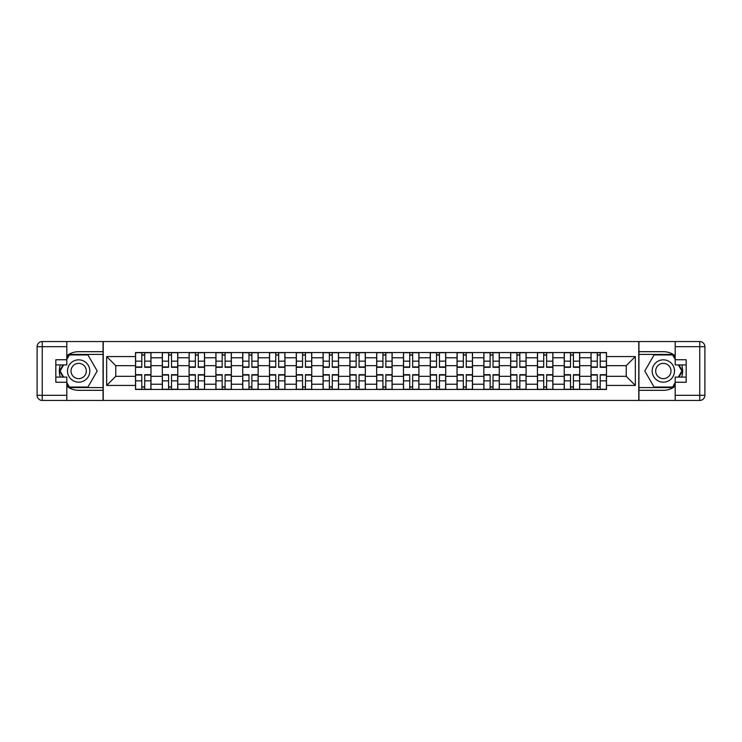 <?xml version="1.0" encoding="UTF-8"?>
<svg xmlns="http://www.w3.org/2000/svg" width="742" height="742" viewBox="0 0 742 742"><rect width="100%" height="100%" fill="white"/><g stroke="black" fill="none" stroke-linecap="round" stroke-linejoin="round"><path stroke-width="1.11" d="M66.817 386.257A19.32 19.32 0 0 0 78.661 390.32L103.055 390.32L103.055 400.457L638.945 400.457L638.945 390.32L663.339 390.32A19.32 19.32 0 0 0 675.183 386.257M675.183 355.743A19.32 19.32 0 0 0 663.339 351.68L638.945 351.68L638.945 341.543L103.055 341.543L103.055 351.68L78.661 351.68A19.32 19.32 0 0 0 66.817 355.743M162.312 389.467L162.312 357.774L150.978 357.774L150.978 389.467M150.978 357.774L150.978 352.533M162.312 357.774L162.312 352.533M177.774 352.533L177.774 389.467M189.108 389.467L189.108 352.533M204.569 352.533L204.569 389.467M215.903 389.467L215.903 352.533M231.356 352.533L231.356 389.467M242.699 389.467L242.699 352.533M258.151 352.533L258.151 389.467M269.494 389.467L269.494 352.533M284.947 352.533L284.947 389.467M296.281 389.467L296.281 352.533M311.742 352.533L311.742 389.467M323.076 389.467L323.076 352.533M338.538 352.533L338.538 389.467M349.872 389.467L349.872 352.533M365.333 352.533L365.333 389.467M376.667 389.467L376.667 352.533M392.128 352.533L392.128 389.467M403.462 389.467L403.462 352.533M418.924 352.533L418.924 389.467M430.258 389.467L430.258 352.533M445.719 352.533L445.719 389.467M457.053 389.467L457.053 352.533M472.506 352.533L472.506 389.467M483.849 389.467L483.849 352.533M499.301 352.533L499.301 389.467M510.644 389.467L510.644 352.533M526.097 352.533L526.097 389.467M537.431 389.467L537.431 352.533M552.892 352.533L552.892 389.467M564.226 389.467L564.226 352.533M579.688 352.533L579.688 389.467M591.022 389.467L591.022 352.533M591.022 376.324L579.688 376.324M564.226 376.324L552.892 376.324M537.431 376.324L526.097 376.324M510.644 376.324L499.301 376.324M483.849 376.324L472.506 376.324M457.053 376.324L445.719 376.324M430.258 376.324L418.924 376.324M403.462 376.324L392.128 376.324M376.667 376.324L365.333 376.324M349.872 376.324L338.538 376.324M323.076 376.324L311.742 376.324M296.281 376.324L284.947 376.324M269.494 376.324L258.151 376.324M242.699 376.324L231.356 376.324M215.903 376.324L204.569 376.324M189.108 376.324L177.774 376.324M162.312 376.324L150.978 376.324M591.022 365.676L579.688 365.676M564.226 365.676L552.892 365.676M537.431 365.676L526.097 365.676M510.644 365.676L499.301 365.676M483.849 365.676L472.506 365.676M457.053 365.676L445.719 365.676M430.258 365.676L418.924 365.676M403.462 365.676L392.128 365.676M376.667 365.676L365.333 365.676M349.872 365.676L338.538 365.676M323.076 365.676L311.742 365.676M296.281 365.676L284.947 365.676M269.494 365.676L258.151 365.676M242.699 365.676L231.356 365.676M215.903 365.676L204.569 365.676M189.108 365.676L177.774 365.676M162.312 365.676L150.978 365.676M115.761 376.324L135.517 376.324L135.517 365.676L115.761 365.676L115.761 376.324L106.662 385.432L106.662 356.568L135.517 356.568L135.517 365.676M606.483 365.676L606.483 376.324L626.239 376.324L626.239 365.676L606.483 365.676L606.483 352.533L135.517 352.533L135.517 356.568M606.483 356.568L635.337 356.568L635.337 385.432L606.483 385.432L606.483 376.324M135.517 376.324L135.517 389.467L606.483 389.467L606.483 385.432M135.517 385.432L106.662 385.432M638.769 400.457L638.769 341.543M103.231 400.457L103.231 341.543M144.709 386.888L141.787 386.888M141.787 355.112L144.709 355.112M171.504 386.888L168.582 386.888M168.582 355.112L171.504 355.112M198.299 386.888L195.378 386.888M195.378 355.112L198.299 355.112M225.095 386.888L222.173 386.888M222.173 355.112L225.095 355.112M251.881 386.888L248.969 386.888M248.969 355.112L251.881 355.112M278.677 386.888L275.755 386.888M275.755 355.112L278.677 355.112M305.472 386.888L302.55 386.888M302.55 355.112L305.472 355.112M332.268 386.888L329.346 386.888M329.346 355.112L332.268 355.112M359.063 386.888L356.141 386.888M356.141 355.112L359.063 355.112M385.859 386.888L382.937 386.888M382.937 355.112L385.859 355.112M412.654 386.888L409.732 386.888M409.732 355.112L412.654 355.112M439.45 386.888L436.528 386.888M436.528 355.112L439.45 355.112M466.245 386.888L463.323 386.888M463.323 355.112L466.245 355.112M493.031 386.888L490.119 386.888M490.119 355.112L493.031 355.112M519.827 386.888L516.905 386.888M516.905 355.112L519.827 355.112M546.622 386.888L543.701 386.888M543.701 355.112L546.622 355.112M573.418 386.888L570.496 386.888M570.496 355.112L573.418 355.112M600.213 386.888L597.291 386.888M597.291 355.112L600.213 355.112M106.662 356.568L115.761 365.676M626.239 376.324L635.337 385.432M626.239 365.676L635.337 356.568M144.709 367.309L144.709 352.71L150.895 352.71L150.895 367.309L144.709 367.309M141.787 354.945L144.709 354.945M141.787 352.71L135.6 352.71L135.6 367.309L141.787 367.309L141.787 352.71L144.709 352.71M141.787 374.691L141.787 389.29L135.6 389.29L135.6 374.691L141.787 374.691M144.709 387.055L141.787 387.055M144.709 389.29L150.895 389.29L150.895 374.691L144.709 374.691L144.709 389.29L141.787 389.29M171.504 367.309L171.504 352.71L177.681 352.71L177.681 367.309L171.504 367.309M168.582 354.945L171.504 354.945M168.582 352.71L162.396 352.71L162.396 367.309L168.582 367.309L168.582 352.71L171.504 352.71M198.299 367.309L198.299 352.71L204.477 352.71L204.477 367.309L198.299 367.309M195.378 354.945L198.299 354.945M195.378 352.71L189.191 352.71L189.191 367.309L195.378 367.309L195.378 352.71L198.299 352.71M60.334 364.906A19.32 19.32 0 0 0 60.334 377.094M103.055 341.543L66.817 341.543L66.817 364.906L55.826 364.906M103.055 400.457L42.257 400.457A5.157 5.157 0 0 1 37.1 395.3L37.1 346.7A5.157 5.157 0 0 1 42.257 341.543L66.817 341.543M103.055 390.32L103.055 351.68M55.826 377.094L66.817 377.094L66.817 400.457M66.817 359.749L55.826 359.749L55.826 382.251L66.817 382.251M103.055 354.426L69.099 354.426L66.817 358.377M66.817 383.623L69.099 387.574L103.055 387.574M63.051 364.906L59.527 371L63.051 377.094M681.666 377.094A19.32 19.32 0 0 0 681.666 364.906M638.945 400.457L675.183 400.457L675.183 377.094L686.174 377.094M638.945 341.543L699.743 341.543A5.157 5.157 0 0 1 704.9 346.7L704.9 395.3A5.157 5.157 0 0 1 699.743 400.457L675.183 400.457M638.945 351.68L638.945 390.32M686.174 364.906L675.183 364.906L675.183 341.543M675.183 382.251L686.174 382.251L686.174 359.749L675.183 359.749M638.945 387.574L672.901 387.574L675.183 383.623M675.183 358.377L672.901 354.426L638.945 354.426M678.949 377.094L682.473 371L678.949 364.906M67.503 371A11.167 11.167 0 0 0 78.661 382.167A11.167 11.167 0 0 0 89.828 371A11.167 11.167 0 0 0 78.661 359.833A11.167 11.167 0 0 0 67.503 371M71.019 371A7.643 7.643 0 0 0 78.661 378.643A7.643 7.643 0 0 0 86.313 371A7.643 7.643 0 0 0 78.661 363.357A7.643 7.643 0 0 0 71.019 371M66.817 359.406L69.396 354.945L87.936 354.945L97.211 371L87.936 387.055L69.396 387.055L66.817 382.594M63.645 377.094L60.121 371L63.645 364.906M652.172 371A11.167 11.167 0 0 0 663.339 382.167A11.167 11.167 0 0 0 674.497 371A11.167 11.167 0 0 0 663.339 359.833A11.167 11.167 0 0 0 652.172 371M655.687 371A7.643 7.643 0 0 0 663.339 378.643A7.643 7.643 0 0 0 670.981 371A7.643 7.643 0 0 0 663.339 363.357A7.643 7.643 0 0 0 655.687 371M675.183 382.594L672.604 387.055L654.064 387.055L644.789 371L654.064 354.945L672.604 354.945L675.183 359.406M678.355 364.906L681.879 371L678.355 377.094M168.582 374.691L168.582 389.29L162.396 389.29L162.396 374.691L168.582 374.691M171.504 387.055L168.582 387.055M171.504 389.29L177.681 389.29L177.681 374.691L171.504 374.691L171.504 389.29L168.582 389.29M195.378 374.691L195.378 389.29L189.191 389.29L189.191 374.691L195.378 374.691M198.299 387.055L195.378 387.055M198.299 389.29L204.477 389.29L204.477 374.691L198.299 374.691L198.299 389.29L195.378 389.29M225.095 367.309L225.095 352.71L231.272 352.71L231.272 367.309L225.095 367.309M222.173 354.945L225.095 354.945M222.173 352.71L215.987 352.71L215.987 367.309L222.173 367.309L222.173 352.71L225.095 352.71M251.881 367.309L251.881 352.71L258.068 352.71L258.068 367.309L251.881 367.309M248.969 354.945L251.881 354.945M248.969 352.71L242.782 352.71L242.782 367.309L248.969 367.309L248.969 352.71L251.881 352.71M278.677 367.309L278.677 352.71L284.863 352.71L284.863 367.309L278.677 367.309M275.755 354.945L278.677 354.945M275.755 352.71L269.578 352.71L269.578 367.309L275.755 367.309L275.755 352.71L278.677 352.71M222.173 374.691L222.173 389.29L215.987 389.29L215.987 374.691L222.173 374.691M225.095 387.055L222.173 387.055M225.095 389.29L231.272 389.29L231.272 374.691L225.095 374.691L225.095 389.29L222.173 389.29M248.969 374.691L248.969 389.29L242.782 389.29L242.782 374.691L248.969 374.691M251.881 387.055L248.969 387.055M251.881 389.29L258.068 389.29L258.068 374.691L251.881 374.691L251.881 389.29L248.969 389.29M275.755 374.691L275.755 389.29L269.578 389.29L269.578 374.691L275.755 374.691M278.677 387.055L275.755 387.055M278.677 389.29L284.863 389.29L284.863 374.691L278.677 374.691L278.677 389.29L275.755 389.29M305.472 367.309L305.472 352.71L311.659 352.71L311.659 367.309L305.472 367.309M302.55 354.945L305.472 354.945M302.55 352.71L296.373 352.71L296.373 367.309L302.55 367.309L302.55 352.71L305.472 352.71M302.55 374.691L302.55 389.29L296.373 389.29L296.373 374.691L302.55 374.691M305.472 387.055L302.55 387.055M305.472 389.29L311.659 389.29L311.659 374.691L305.472 374.691L305.472 389.29L302.55 389.29M332.268 367.309L332.268 352.71L338.454 352.71L338.454 367.309L332.268 367.309M329.346 354.945L332.268 354.945M329.346 352.71L323.169 352.71L323.169 367.309L329.346 367.309L329.346 352.71L332.268 352.71M329.346 374.691L329.346 389.29L323.169 389.29L323.169 374.691L329.346 374.691M332.268 387.055L329.346 387.055M332.268 389.29L338.454 389.29L338.454 374.691L332.268 374.691L332.268 389.29L329.346 389.29M359.063 367.309L359.063 352.71L365.25 352.71L365.25 367.309L359.063 367.309M356.141 354.945L359.063 354.945M356.141 352.71L349.955 352.71L349.955 367.309L356.141 367.309L356.141 352.71L359.063 352.71M356.141 374.691L356.141 389.29L349.955 389.29L349.955 374.691L356.141 374.691M359.063 387.055L356.141 387.055M359.063 389.29L365.25 389.29L365.25 374.691L359.063 374.691L359.063 389.29L356.141 389.29M385.859 367.309L385.859 352.71L392.045 352.71L392.045 367.309L385.859 367.309M382.937 354.945L385.859 354.945M382.937 352.71L376.75 352.71L376.75 367.309L382.937 367.309L382.937 352.71L385.859 352.71M382.937 374.691L382.937 389.29L376.75 389.29L376.75 374.691L382.937 374.691M385.859 387.055L382.937 387.055M385.859 389.29L392.045 389.29L392.045 374.691L385.859 374.691L385.859 389.29L382.937 389.29M412.654 367.309L412.654 352.71L418.831 352.71L418.831 367.309L412.654 367.309M409.732 354.945L412.654 354.945M409.732 352.71L403.546 352.71L403.546 367.309L409.732 367.309L409.732 352.71L412.654 352.71M409.732 374.691L409.732 389.29L403.546 389.29L403.546 374.691L409.732 374.691M412.654 387.055L409.732 387.055M412.654 389.29L418.831 389.29L418.831 374.691L412.654 374.691L412.654 389.29L409.732 389.29M439.45 367.309L439.45 352.71L445.627 352.71L445.627 367.309L439.45 367.309M436.528 354.945L439.45 354.945M436.528 352.71L430.341 352.71L430.341 367.309L436.528 367.309L436.528 352.71L439.45 352.71M436.528 374.691L436.528 389.29L430.341 389.29L430.341 374.691L436.528 374.691M439.45 387.055L436.528 387.055M439.45 389.29L445.627 389.29L445.627 374.691L439.45 374.691L439.45 389.29L436.528 389.29M466.245 367.309L466.245 352.71L472.422 352.71L472.422 367.309L466.245 367.309M463.323 354.945L466.245 354.945M463.323 352.71L457.137 352.71L457.137 367.309L463.323 367.309L463.323 352.71L466.245 352.71M463.323 374.691L463.323 389.29L457.137 389.29L457.137 374.691L463.323 374.691M466.245 387.055L463.323 387.055M466.245 389.29L472.422 389.29L472.422 374.691L466.245 374.691L466.245 389.29L463.323 389.29M493.031 367.309L493.031 352.71L499.218 352.71L499.218 367.309L493.031 367.309M490.119 354.945L493.031 354.945M490.119 352.71L483.932 352.71L483.932 367.309L490.119 367.309L490.119 352.71L493.031 352.71M490.119 374.691L490.119 389.29L483.932 389.29L483.932 374.691L490.119 374.691M493.031 387.055L490.119 387.055M493.031 389.29L499.218 389.29L499.218 374.691L493.031 374.691L493.031 389.29L490.119 389.29M519.827 367.309L519.827 352.71L526.013 352.71L526.013 367.309L519.827 367.309M516.905 354.945L519.827 354.945M516.905 352.71L510.728 352.71L510.728 367.309L516.905 367.309L516.905 352.71L519.827 352.71M516.905 374.691L516.905 389.29L510.728 389.29L510.728 374.691L516.905 374.691M519.827 387.055L516.905 387.055M519.827 389.29L526.013 389.29L526.013 374.691L519.827 374.691L519.827 389.29L516.905 389.29M546.622 367.309L546.622 352.71L552.809 352.71L552.809 367.309L546.622 367.309M543.701 354.945L546.622 354.945M543.701 352.71L537.523 352.71L537.523 367.309L543.701 367.309L543.701 352.71L546.622 352.71M543.701 374.691L543.701 389.29L537.523 389.29L537.523 374.691L543.701 374.691M546.622 387.055L543.701 387.055M546.622 389.29L552.809 389.29L552.809 374.691L546.622 374.691L546.622 389.29L543.701 389.29M573.418 367.309L573.418 352.71L579.604 352.71L579.604 367.309L573.418 367.309M570.496 354.945L573.418 354.945M570.496 352.71L564.319 352.71L564.319 367.309L570.496 367.309L570.496 352.71L573.418 352.71M570.496 374.691L570.496 389.29L564.319 389.29L564.319 374.691L570.496 374.691M573.418 387.055L570.496 387.055M573.418 389.29L579.604 389.29L579.604 374.691L573.418 374.691L573.418 389.29L570.496 389.29M600.213 367.309L600.213 352.71L606.399 352.71L606.399 367.309L600.213 367.309M597.291 354.945L600.213 354.945M597.291 352.71L591.105 352.71L591.105 367.309L597.291 367.309L597.291 352.71L600.213 352.71M597.291 374.691L597.291 389.29L591.105 389.29L591.105 374.691L597.291 374.691M600.213 387.055L597.291 387.055M600.213 389.29L606.399 389.29L606.399 374.691L600.213 374.691L600.213 389.29L597.291 389.29M564.226 357.774L552.892 357.774M537.431 357.774L526.097 357.774M510.644 357.774L499.301 357.774M483.849 357.774L472.506 357.774M457.053 357.774L445.719 357.774M430.258 357.774L418.924 357.774M403.462 357.774L392.128 357.774M376.667 357.774L365.333 357.774M349.872 357.774L338.538 357.774M323.076 357.774L311.742 357.774M296.281 357.774L284.947 357.774M269.494 357.774L258.151 357.774M242.699 357.774L231.356 357.774M215.903 357.774L204.569 357.774M189.108 357.774L177.774 357.774M591.022 357.774L579.688 357.774M564.226 384.226L552.892 384.226M537.431 384.226L526.097 384.226M510.644 384.226L499.301 384.226M483.849 384.226L472.506 384.226M457.053 384.226L445.719 384.226M430.258 384.226L418.924 384.226M403.462 384.226L392.128 384.226M376.667 384.226L365.333 384.226M349.872 384.226L338.538 384.226M323.076 384.226L311.742 384.226M296.281 384.226L284.947 384.226M269.494 384.226L258.151 384.226M242.699 384.226L231.356 384.226M215.903 384.226L204.569 384.226M189.108 384.226L177.774 384.226M162.312 384.226L150.978 384.226M591.022 384.226L579.688 384.226M144.709 366.947L150.895 366.947M144.709 361.141L150.895 361.141M135.6 366.947L141.787 366.947M135.6 361.141L141.787 361.141M141.787 375.053L135.6 375.053M141.787 380.859L135.6 380.859M150.895 375.053L144.709 375.053M150.895 380.859L144.709 380.859M171.504 366.947L177.681 366.947M171.504 361.141L177.681 361.141M162.396 366.947L168.582 366.947M162.396 361.141L168.582 361.141M198.299 366.947L204.477 366.947M198.299 361.141L204.477 361.141M189.191 366.947L195.378 366.947M189.191 361.141L195.378 361.141M66.817 346.7L42.257 346.7L42.257 395.3L66.817 395.3M37.1 346.7L42.257 346.7L42.257 341.543M42.257 400.457L42.257 395.3L37.1 395.3M675.183 395.3L699.743 395.3L699.743 346.7L675.183 346.7M704.9 395.3L699.743 395.3L699.743 400.457M699.743 341.543L699.743 346.7L704.9 346.7M168.582 375.053L162.396 375.053M168.582 380.859L162.396 380.859M177.681 375.053L171.504 375.053M177.681 380.859L171.504 380.859M195.378 375.053L189.191 375.053M195.378 380.859L189.191 380.859M204.477 375.053L198.299 375.053M204.477 380.859L198.299 380.859M225.095 366.947L231.272 366.947M225.095 361.141L231.272 361.141M215.987 366.947L222.173 366.947M215.987 361.141L222.173 361.141M251.881 366.947L258.068 366.947M251.881 361.141L258.068 361.141M242.782 366.947L248.969 366.947M242.782 361.141L248.969 361.141M278.677 366.947L284.863 366.947M278.677 361.141L284.863 361.141M269.578 366.947L275.755 366.947M269.578 361.141L275.755 361.141M222.173 375.053L215.987 375.053M222.173 380.859L215.987 380.859M231.272 375.053L225.095 375.053M231.272 380.859L225.095 380.859M248.969 375.053L242.782 375.053M248.969 380.859L242.782 380.859M258.068 375.053L251.881 375.053M258.068 380.859L251.881 380.859M275.755 375.053L269.578 375.053M275.755 380.859L269.578 380.859M284.863 375.053L278.677 375.053M284.863 380.859L278.677 380.859M305.472 366.947L311.659 366.947M305.472 361.141L311.659 361.141M296.373 366.947L302.55 366.947M296.373 361.141L302.55 361.141M302.55 375.053L296.373 375.053M302.55 380.859L296.373 380.859M311.659 375.053L305.472 375.053M311.659 380.859L305.472 380.859M332.268 366.947L338.454 366.947M332.268 361.141L338.454 361.141M323.169 366.947L329.346 366.947M323.169 361.141L329.346 361.141M329.346 375.053L323.169 375.053M329.346 380.859L323.169 380.859M338.454 375.053L332.268 375.053M338.454 380.859L332.268 380.859M359.063 366.947L365.25 366.947M359.063 361.141L365.25 361.141M349.955 366.947L356.141 366.947M349.955 361.141L356.141 361.141M356.141 375.053L349.955 375.053M356.141 380.859L349.955 380.859M365.25 375.053L359.063 375.053M365.25 380.859L359.063 380.859M385.859 366.947L392.045 366.947M385.859 361.141L392.045 361.141M376.75 366.947L382.937 366.947M376.75 361.141L382.937 361.141M382.937 375.053L376.75 375.053M382.937 380.859L376.75 380.859M392.045 375.053L385.859 375.053M392.045 380.859L385.859 380.859M412.654 366.947L418.831 366.947M412.654 361.141L418.831 361.141M403.546 366.947L409.732 366.947M403.546 361.141L409.732 361.141M409.732 375.053L403.546 375.053M409.732 380.859L403.546 380.859M418.831 375.053L412.654 375.053M418.831 380.859L412.654 380.859M439.45 366.947L445.627 366.947M439.45 361.141L445.627 361.141M430.341 366.947L436.528 366.947M430.341 361.141L436.528 361.141M436.528 375.053L430.341 375.053M436.528 380.859L430.341 380.859M445.627 375.053L439.45 375.053M445.627 380.859L439.45 380.859M466.245 366.947L472.422 366.947M466.245 361.141L472.422 361.141M457.137 366.947L463.323 366.947M457.137 361.141L463.323 361.141M463.323 375.053L457.137 375.053M463.323 380.859L457.137 380.859M472.422 375.053L466.245 375.053M472.422 380.859L466.245 380.859M493.031 366.947L499.218 366.947M493.031 361.141L499.218 361.141M483.932 366.947L490.119 366.947M483.932 361.141L490.119 361.141M490.119 375.053L483.932 375.053M490.119 380.859L483.932 380.859M499.218 375.053L493.031 375.053M499.218 380.859L493.031 380.859M519.827 366.947L526.013 366.947M519.827 361.141L526.013 361.141M510.728 366.947L516.905 366.947M510.728 361.141L516.905 361.141M516.905 375.053L510.728 375.053M516.905 380.859L510.728 380.859M526.013 375.053L519.827 375.053M526.013 380.859L519.827 380.859M546.622 366.947L552.809 366.947M546.622 361.141L552.809 361.141M537.523 366.947L543.701 366.947M537.523 361.141L543.701 361.141M543.701 375.053L537.523 375.053M543.701 380.859L537.523 380.859M552.809 375.053L546.622 375.053M552.809 380.859L546.622 380.859M573.418 366.947L579.604 366.947M573.418 361.141L579.604 361.141M564.319 366.947L570.496 366.947M564.319 361.141L570.496 361.141M570.496 375.053L564.319 375.053M570.496 380.859L564.319 380.859M579.604 375.053L573.418 375.053M579.604 380.859L573.418 380.859M600.213 366.947L606.399 366.947M600.213 361.141L606.399 361.141M591.105 366.947L597.291 366.947M591.105 361.141L597.291 361.141M597.291 375.053L591.105 375.053M597.291 380.859L591.105 380.859M606.399 375.053L600.213 375.053M606.399 380.859L600.213 380.859"/></g></svg>
